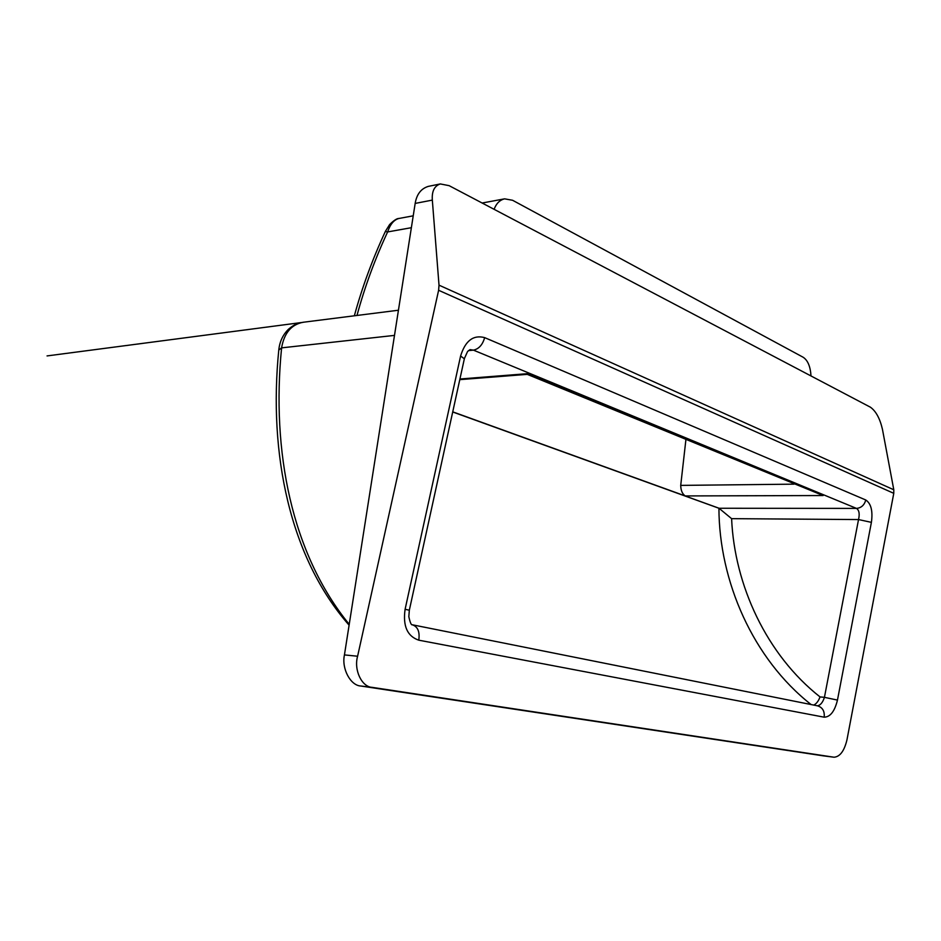 <?xml version="1.0" encoding="UTF-8"?>
<svg xmlns="http://www.w3.org/2000/svg" width="941" height="941" viewBox="0 0 941 941"><rect width="100%" height="100%" fill="white"/><g stroke="black" fill="none" stroke-linecap="round" stroke-linejoin="round"><path stroke-width="1.41" d="M459.926 379L527.525 373.671L527.278 374.365L823.128 495.542L685.201 495.931C682.319 493.907 680.825 490.402 680.719 485.391L685.907 439.659M811.013 375.965C810.401 366.496 807.778 360.262 803.132 357.239L512.574 200.268L504.599 198.845C499.777 199.998 496.283 203.491 494.107 209.314M527.278 374.365L459.784 379.646M811.107 704.55C752.741 658.724 719.147 581.067 718.924 508.258L856.486 508.399C859.145 510.175 859.827 513.892 858.533 519.561L871.401 522.361C872.954 511.01 871.084 503.553 865.779 499.989C864.356 505.129 861.262 507.94 856.486 508.399L473.429 350.134L470.03 349.64L467.559 351.522L464.419 358.486M718.959 508.211L731.604 518.656C734.498 585.384 766.633 654.889 820.034 696.916L824.434 697.34C822.74 702.539 820.376 705.362 817.353 705.809M813.694 705.08C816.365 703.856 818.47 701.139 820.034 696.916M398.443 310.224L303.19 322.257C291.357 324.504 284.158 333.032 281.594 347.864C271.373 451.127 291.463 553.496 349.229 624.342M394.491 335.396L281.594 347.864L278.771 350.076M354.345 315.8C362.203 287.158 372.542 259.046 385.363 231.439L389.609 224.57C393.891 220.37 397.02 218.336 398.984 218.465L398.984 218.465C394.056 219.665 390.268 224.146 387.621 231.933L385.328 231.521M685.824 496.225L718.924 508.199M468.406 350.617L473.429 350.134C478.863 348.97 482.604 344.806 484.662 337.631C473.335 334.608 465.313 340.736 460.596 356.016L464.348 358.792L409.335 610.203L408.829 616.661C410.1 622.542 411.276 625.247 412.334 624.789C417.816 626.682 419.957 631.811 418.769 640.174C407.288 636.281 402.736 625.988 405.1 609.309L409.335 610.203M731.604 518.656L858.533 519.561L824.434 697.34L837.466 700.08L871.401 522.361M824.093 755.952L834.079 757.223C839.995 756.717 844.277 750.953 846.947 739.92L893.774 493.331L893.797 489.779L882.435 429.249C879.917 418.451 875.906 411.099 870.401 407.194L449.116 185.659L440.317 183.942C434.377 185.918 431.719 191.305 432.331 200.104L439.012 285.158L438.612 290.287L357.604 656.23C353.651 669.992 361.815 687.048 372.248 687.377L360.909 686.024C350.546 685.683 341.395 668.628 344.441 654.912L415.169 203.421C416.675 194.293 421.05 188.623 428.284 186.389L440.317 183.942M823.869 755.929L360.909 686.024M833.961 757.211L372.248 687.377M680.719 485.391L794.004 484.156M452.739 411.84L685.201 495.931M411.37 227.698L387.621 231.933C374.883 259.293 364.673 287.134 356.98 315.47M718.924 508.258L452.715 411.982M823.128 495.542L527.525 373.671M484.662 337.631L865.779 499.989M405.1 609.309L460.596 356.016M418.769 640.174L824.175 717.183C824.763 711.196 822.563 707.42 817.564 705.844L412.334 624.789M824.175 717.183C830.256 717.042 834.691 711.349 837.466 700.08M432.331 200.104L415.169 203.421M344.441 654.912L357.604 656.23M893.774 493.331L438.612 290.287M893.797 489.779L439.012 285.158M300.108 322.892C296.674 323.469 292.804 325.574 288.499 329.232C282.959 334.678 279.736 341.489 278.818 349.664C268.267 454.056 289.934 557.848 349.099 625.165M303.202 322.316L47.05 355.921L303.19 322.316M398.984 218.465L413.228 215.818M482.133 203.021L504.599 198.845M834.079 757.223L823.998 755.941"/></g></svg>
